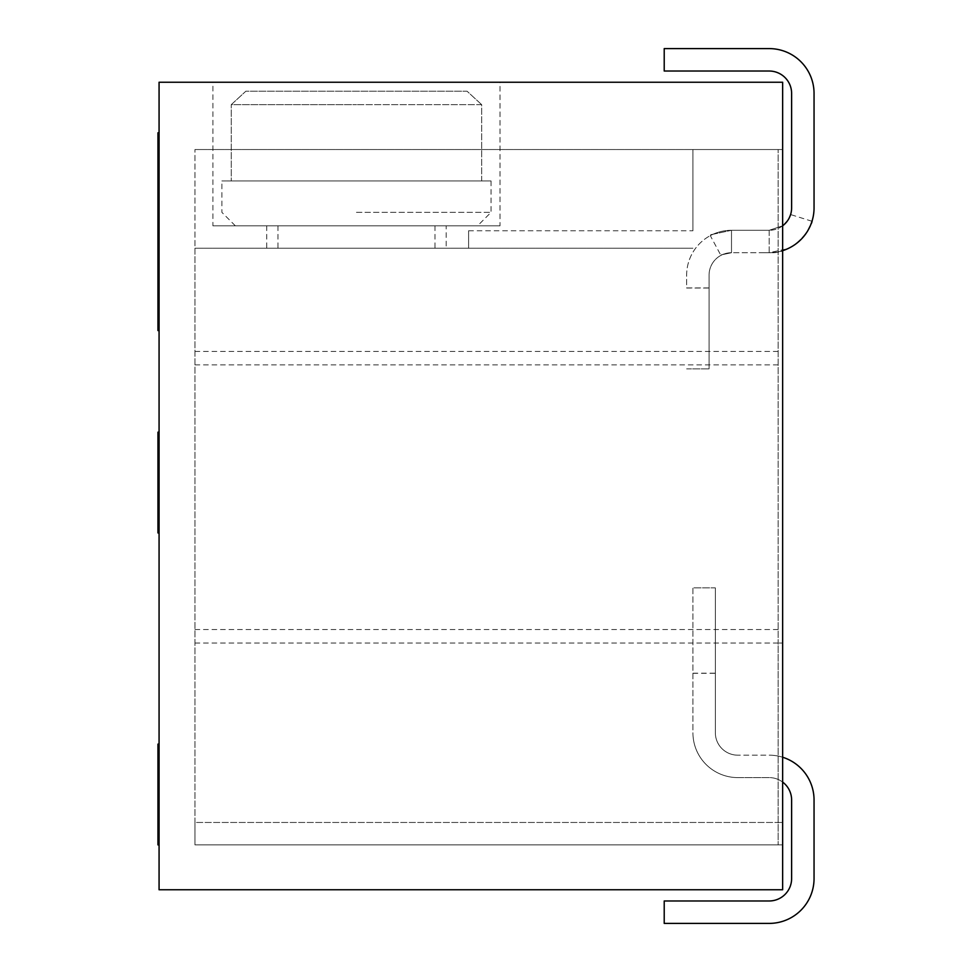 <?xml version="1.0" encoding="UTF-8"?>
<svg xmlns="http://www.w3.org/2000/svg" width="972" height="972" viewBox="0 0 972 972"><rect width="100%" height="100%" fill="white"/><g stroke="black" fill="none" stroke-linecap="round" stroke-linejoin="round"><path stroke-width="0.73" stroke-dasharray="4.86 3.65" d="M158.169 843.684L159.068 843.684L159.068 744.115L159.068 843.684L159.068 744.115L158.169 744.115L158.169 843.684L158.169 746.192L159.068 746.192L159.068 844.887L159.068 746.192L159.068 826.662L159.068 746.192L158.169 746.192L158.169 769.715L159.068 769.715L159.068 746.192L159.068 841.545L159.068 780.431L158.169 780.431L159.068 780.431L159.068 823.114L159.068 780.431L157.95 780.431L159.068 780.431L159.068 769.715L158.169 769.715L158.169 841.545L159.068 841.545L157.95 841.545L157.95 780.431L159.068 780.431L159.068 823.114L157.95 823.114L157.95 780.431L159.068 780.431L159.068 823.114L158.169 823.114L158.169 780.431L159.068 780.431L158.169 780.431L158.169 823.114M159.068 889.757L159.068 82.243L782.642 82.243L782.642 889.757L159.068 889.757M158.169 471.785L158.169 532.935L158.169 500.313L159.068 500.313L159.068 433.366L159.068 532.935L159.068 500.313L158.169 500.313L158.169 520.883L159.068 520.883L159.068 433.366L159.068 530.858L159.068 433.366L159.068 530.858L159.068 445.431L159.068 465.6L159.068 463.255L157.95 463.255L157.95 441.349L159.068 441.349L159.068 463.255L158.169 463.255L158.169 433.366L159.068 433.366L159.068 532.935L159.068 432.163L159.068 532.935L159.068 500.313L159.068 520.883L157.95 520.883L157.95 487.373L159.068 487.373L158.169 487.373L158.169 475.32L159.068 475.32L157.95 475.32L157.95 471.785L159.068 471.785L158.169 471.785L158.169 475.32M158.169 495.222L158.169 433.366L158.169 530.858L158.169 496.619L159.068 496.619L159.068 435.517L159.068 496.619L159.068 453.936L159.068 496.619L158.169 496.619L158.169 435.517L159.068 435.517L159.068 496.619L157.95 496.619L159.068 496.619L159.068 530.858L159.068 507.348L158.169 507.348L159.068 507.348L159.068 530.858L159.068 433.366L159.068 530.858L157.95 530.858L159.068 530.858L159.068 445.431L159.068 468.686L157.95 468.686L159.068 468.686L159.068 433.366L159.068 530.858L157.95 530.858L159.068 530.858L159.068 435.517L158.169 435.517L158.169 495.222L159.068 495.222L157.95 495.222L157.95 435.517L159.068 435.517L157.95 435.517L157.95 496.619L159.068 496.619L159.068 453.936L157.95 453.936L157.95 496.619L159.068 496.619L159.068 453.936L158.169 453.936L158.169 496.619L159.068 496.619L158.169 496.619L158.169 453.936M158.169 132.799L158.169 140.77L159.068 140.77L159.068 132.799L158.169 132.799L158.169 168.107L159.068 168.107L157.95 168.107L157.95 150.624L159.068 150.624L158.169 150.624L158.169 144.864L159.068 144.864L159.068 168.107L159.068 132.799L159.068 232.369L159.068 132.799L159.068 232.369L159.068 132.799L159.068 232.369L159.068 132.799L159.068 230.291L159.068 144.864L158.169 144.864L158.169 230.291L158.169 132.799L159.068 132.799L159.068 232.369L158.169 232.369L158.169 132.799L158.169 232.369L158.169 135.181L159.068 135.181L159.068 330.589L159.068 135.181L159.068 330.589L159.068 160.55L158.169 160.55L159.068 160.55L159.068 191.411L159.068 135.181L158.169 135.181L158.169 330.589M159.068 760.541L159.068 844.887L159.068 746.192L159.068 844.887L157.95 844.887L157.95 760.541L159.068 760.541L159.068 844.887L158.169 844.887L158.169 760.541L159.068 760.541M194.959 643.014L782.642 643.014L782.642 844.887L194.959 844.887L782.642 844.887L194.959 844.887L782.642 844.887L782.642 149.542L782.642 844.887L782.642 822.458L782.642 844.887L782.642 822.458L194.959 822.458L194.959 844.887L194.959 248.237L692.927 248.237L194.959 248.237L194.959 149.542L194.959 844.887L194.959 822.458L782.642 822.458L782.642 844.887L782.642 149.542L782.642 643.014L778.159 643.014L778.159 844.887L778.159 149.542L778.159 643.014M500.021 82.243L212.904 82.243L500.021 82.243L500.021 225.808L212.904 225.808L212.904 82.243M212.904 225.808L500.021 225.808M446.184 225.808L266.741 225.808L446.184 225.808L446.184 248.237L266.741 248.237L266.741 225.808M446.184 248.237L266.741 248.237M468.613 248.237L468.613 230.765L468.613 248.237M468.613 230.765L692.927 230.765L692.927 149.542L194.959 149.542L782.642 149.542L692.927 149.542L692.927 230.765M194.959 629.552L778.159 629.552M194.959 364.877L778.159 364.877M194.959 351.414L778.159 351.414M158.169 520.883L158.169 487.373M158.169 433.366L159.068 433.366L158.169 433.366L158.169 468.686L158.169 445.431L159.068 445.431L158.169 445.431L158.169 465.6L159.068 465.6L158.169 465.6L158.169 463.255M158.169 479.876L159.068 479.876L157.95 479.876L157.95 441.349M158.169 532.935L159.068 532.935L159.068 505.197L158.169 505.197L158.169 532.935M157.95 433.366L157.95 441.081L157.95 433.366L159.068 433.366L157.95 433.366L157.95 468.686L157.95 451.19L157.95 468.686L159.068 468.686L157.95 468.686L157.95 433.366L159.068 433.366L159.068 441.349L158.169 441.349M157.95 520.883L157.95 500.313L159.068 500.313L157.95 500.313L157.95 532.935L159.068 532.935L159.068 432.163L158.169 432.163L158.169 520.348L158.169 518.829L159.068 518.805L159.068 520.348L159.068 432.163L157.95 432.163L157.95 520.348L157.95 518.829L159.068 518.805L158.169 518.805L159.068 518.805L158.169 518.805L158.169 497.834L159.068 497.834L159.068 518.829L157.95 518.805L157.95 530.858L159.068 530.858L157.95 530.858L157.95 507.348L159.068 507.348L157.95 507.348L157.95 530.858L157.95 505.343L157.95 530.858L157.95 518.805L159.068 518.805L157.95 518.805L157.95 497.834L159.068 497.834L158.169 497.834L158.169 505.197M158.169 445.431L159.068 445.431L157.95 445.431L157.95 465.6L159.068 465.6L157.95 465.6L157.95 463.255M158.169 507.348L159.068 507.348L158.169 507.348M158.169 150.624L158.169 168.107L159.068 168.107L157.95 168.107L157.95 132.799L157.95 165.033L159.068 165.033L159.068 162.689L157.95 162.689M158.169 218.226L159.068 218.226L158.169 218.226M158.169 230.291L159.068 230.291L158.169 230.291M158.169 182.651L158.169 144.864L158.169 220.304L158.169 182.651L159.068 182.651L159.068 220.304L159.068 144.864L159.068 220.304L159.068 144.864L159.068 165.033L158.169 165.033L158.169 144.864L158.169 174.741L159.068 174.741L157.95 174.741L157.95 144.864L159.068 144.864L159.068 182.651L157.95 182.651L157.95 144.864L157.95 165.033L159.068 165.033L158.169 165.033L158.169 162.689L159.068 162.689L159.068 140.77L157.95 140.77M158.169 174.741L158.169 220.304L159.068 220.304L157.95 220.304L159.068 220.304L158.169 220.304L158.169 199.734L159.068 199.734L158.169 199.734L158.169 232.369M158.169 186.806L159.068 186.806L157.95 186.806L157.95 174.741M158.169 144.864L159.068 144.864L157.95 144.864L157.95 230.291L157.95 218.226L159.068 218.226L157.95 218.226L157.95 194.959L159.068 194.959L158.169 194.959M158.169 140.77L158.169 162.689M158.169 769.715L159.068 769.715L157.95 769.715L159.068 769.715L157.95 769.715L157.95 746.192L159.068 746.192L159.068 826.662L159.068 746.192L159.068 826.467L159.068 746.192L158.169 746.192L158.169 844.887L159.068 844.887L158.169 844.887L158.169 760.541M158.169 841.545L158.169 756.18L158.169 776.75L159.068 776.75L158.169 776.75L158.169 746.192L159.068 746.192L158.169 746.192L158.169 826.662L158.169 746.192L159.068 746.192L158.169 746.192L158.169 826.467L158.169 746.192M158.169 752.474L159.068 752.474L159.068 776.75L159.068 756.18L158.169 756.18L158.169 761.27L158.169 756.18L159.068 756.18L159.068 831.631L159.068 802.617L159.068 831.631L159.068 811.462L159.068 813.807L157.95 813.807L157.95 811.462L159.068 811.462L157.95 811.462L157.95 831.631L159.068 831.631L159.068 827.609L159.068 831.631L158.169 831.631L158.169 802.617L158.169 831.631L159.068 831.631L157.95 831.631L157.95 827.524L159.068 827.524L158.169 827.524M158.169 789.677L159.068 789.677L157.95 789.677L157.95 801.742L159.068 801.742L158.169 801.742M158.169 797.186L159.068 797.186L157.95 797.186L157.95 843.684L157.95 746.192L159.068 746.192L157.95 746.192L157.95 844.887L157.95 760.541M158.169 797.259L158.169 773.663L158.169 797.259L159.068 797.259L159.068 843.684L159.068 773.663L159.068 797.259L158.169 797.259L158.169 817.889L158.169 797.259M158.169 836.564L158.169 817.889L158.169 836.564L159.068 836.564L157.95 836.588L157.95 773.663L157.95 797.259L159.068 797.259L157.95 797.259L157.95 843.684L157.95 836.564L159.068 836.564L157.95 836.564M158.169 752.292L158.169 773.663L158.169 744.115L158.169 752.292L159.068 752.292L159.068 773.663L159.068 752.292L158.169 752.292M158.169 773.53L158.169 785.996L158.169 761.258L158.169 773.53L159.068 773.53L159.068 761.27L159.068 790.552L159.068 773.53L157.95 773.53L157.95 785.996L157.95 752.292L157.95 773.53M158.169 790.552L158.169 785.971L158.169 790.552L159.068 790.552L157.95 790.552L157.95 785.971L157.95 790.552M158.169 802.617L159.068 802.617L159.068 827.609L159.068 802.617L157.95 802.617L157.95 827.609L157.95 802.617M158.169 826.662L159.068 826.662L157.95 826.662L157.95 746.192L159.068 746.192L157.95 746.192L157.95 826.662M158.169 826.467L159.068 826.467L157.95 826.467L157.95 746.192L159.068 746.192L157.95 746.192L157.95 826.467M158.169 251.384L158.169 216.78L158.169 251.384L159.068 251.384L159.068 216.78L158.169 216.78L159.068 216.78L159.068 251.384L158.169 251.384M158.169 224.01L159.068 224.01L159.068 199.734L157.95 199.734L157.95 232.369L157.95 135.181L157.95 160.55L159.068 160.55L158.169 160.55L159.068 160.55L159.068 191.411L158.169 191.411L158.169 160.55L158.169 191.411L159.068 191.411L159.068 160.55L157.95 160.55L157.95 330.589M782.642 757.237A44.858 44.858 0 0 0 769.192 755.171L737.784 755.171L769.192 755.171A44.858 44.858 0 0 1 814.05 800.029A44.858 44.858 0 0 0 769.192 755.171A44.858 44.858 0 0 1 814.05 800.029L814.05 878.542A44.858 44.858 0 0 1 769.192 923.4A44.858 44.858 0 0 0 814.05 878.542A44.858 44.858 0 0 1 769.192 923.4L664.216 923.4L664.216 900.971L769.192 900.971L664.216 900.971L664.216 923.4L769.192 923.4L664.216 923.4L664.216 900.971L769.192 900.971A22.429 22.429 0 0 0 791.621 878.542A22.429 22.429 0 0 1 769.192 900.971A22.429 22.429 0 0 0 791.621 878.542L791.621 800.029A22.429 22.429 0 0 0 769.192 777.6L737.784 777.6A44.858 44.858 0 0 1 692.927 732.742L692.927 587.866L715.356 587.866L715.356 732.742A22.429 22.429 0 0 0 737.784 755.171A22.429 22.429 0 0 1 729.024 753.385A22.429 22.429 0 0 0 737.784 755.171A22.429 22.429 0 0 1 715.356 732.742A22.429 22.429 0 0 0 729.024 753.385A22.429 22.429 0 0 1 715.356 732.742L715.356 587.866L715.356 732.742L715.356 587.866L692.927 587.866L715.356 587.866L692.927 587.866L692.927 673.207L715.356 673.207M692.927 673.207L692.927 732.742A44.858 44.858 0 0 0 737.784 777.6A44.858 44.858 0 0 1 692.927 732.742A44.858 44.858 0 0 0 737.784 777.6L769.192 777.6A22.429 22.429 0 0 1 791.621 800.029A22.429 22.429 0 0 0 769.192 777.6A22.429 22.429 0 0 1 782.642 782.083M782.642 225.808L769.192 230.291L761.805 230.291L769.192 230.291L782.642 225.808A22.429 22.429 0 0 1 769.192 230.291A22.429 22.429 0 0 0 791.621 207.862L791.621 93.458A22.429 22.429 0 0 0 769.192 71.029L664.216 71.029L664.216 48.6L769.192 48.6A44.858 44.858 0 0 1 814.05 93.458L814.05 207.862A44.858 44.858 0 0 1 769.192 252.72L761.805 252.72L769.192 252.72L787.782 248.686M782.642 250.655A44.858 44.858 0 0 1 769.192 252.72C798.741 254.676 815.107 219.04 811.997 221.264C815.144 218.955 798.717 254.725 769.192 252.72L761.805 252.72L769.192 252.72L769.192 230.291L731.503 230.291L761.805 230.291L731.503 230.291L731.503 252.72L761.805 252.72L731.503 252.72A22.429 22.429 0 0 0 709.074 275.149A22.429 22.429 0 0 1 720.896 255.381L710.289 235.613M788.474 248.37L795.485 244.203M796.736 243.267L803.224 237.083M803.346 236.937L807.902 230.522M811.997 221.264L790.601 214.557L790.236 215.602M784.027 224.678L788.644 219.016M789.531 217.291L790.601 214.557M788.231 219.708L786.943 221.555M769.192 252.72L769.192 230.291L731.503 230.291C702.975 236.403 702.975 236.403 731.503 230.291C702.975 236.403 702.975 236.403 731.503 230.291A44.858 44.858 0 0 0 710.289 235.625A44.858 44.858 0 0 1 731.503 230.291L731.503 252.72C717.737 255.6 717.737 255.6 731.503 252.72C717.737 255.6 717.737 255.6 731.503 252.72A22.429 22.429 0 0 0 720.896 255.381M709.074 275.149L709.074 368.874L709.074 275.149M709.074 287.919L686.645 287.919L686.645 275.149A44.858 44.858 0 0 1 710.289 235.625A44.858 44.858 0 0 0 686.645 275.149L686.645 288.028L709.074 288.028M686.645 368.874L709.074 368.874L686.645 368.874M356.457 225.808L477.592 225.808L356.457 225.808M356.457 248.237L434.97 248.237L356.457 248.237M356.457 212.346L491.042 212.346L356.457 212.346M481.675 180.938L481.675 104.672L356.457 104.672L481.675 104.672L481.675 180.938L491.042 180.938L231.251 180.938L481.675 180.938M231.251 180.938L221.883 180.938L231.251 180.938L231.251 104.672L231.251 180.938M481.675 104.672L467.082 91.222L245.843 91.222L467.082 91.222L245.843 91.222L231.251 104.672L356.457 104.672L231.251 104.672L245.843 91.222L467.082 91.222L481.675 104.672M778.159 149.542L782.642 149.542L778.159 149.542M778.159 844.887L782.642 844.887L778.159 844.887M778.159 822.458L782.642 822.458L778.159 822.458M157.95 224.01L159.068 224.01L159.068 232.369L157.95 232.369L157.95 132.799L159.068 132.799L157.95 132.799L157.95 194.959M157.95 186.806L157.95 220.304L157.95 199.734L159.068 199.734L159.068 220.304L159.068 144.864L157.95 144.864L157.95 181.242L159.068 181.242L158.169 181.242M157.95 487.373L157.95 475.32M157.95 445.431L159.068 445.431L157.95 445.431L157.95 471.785M157.95 505.197L159.068 505.197L159.068 497.834L157.95 497.834L157.95 532.935L157.95 479.876M157.95 518.805L157.95 441.081L157.95 495.526L159.068 495.526L157.95 495.526L157.95 518.805L159.068 518.829L158.169 518.829M157.95 486.316L157.95 505.343L159.068 505.343L157.95 505.343L157.95 486.316L159.068 486.316L157.95 486.316L157.95 473.777L157.95 486.316M157.95 462.38L157.95 473.777L159.068 473.777L157.95 473.777L157.95 462.38L159.068 462.38L157.95 462.38L157.95 450.145L157.95 462.38M157.95 453.936L157.95 507.348L159.068 507.348L157.95 507.348L157.95 495.222M157.95 150.624L157.95 144.864M157.95 132.799L157.95 232.369M157.95 181.242L157.95 182.651M157.95 823.114L157.95 769.715M157.95 234.082L157.95 216.78L157.95 251.384L159.068 216.78L159.068 251.384L159.068 234.082L158.169 234.082M157.95 191.411L157.95 160.55L157.95 191.411L159.068 191.411L157.95 191.411M157.95 135.181L159.068 135.181L157.95 135.181M157.95 216.78L159.068 216.78L157.95 216.78M157.95 251.384L159.068 251.384L157.95 251.384M159.068 160.55L157.95 160.55L159.068 160.55M157.95 844.887L159.068 844.887L157.95 844.887M158.169 835.713L159.068 835.713L159.068 813.807L158.169 813.807M157.95 841.545L157.95 835.713L159.068 835.713L159.068 843.684L157.95 843.684M157.95 789.677L157.95 756.18L159.068 756.18L159.068 761.258L157.95 761.258L157.95 756.18L159.068 756.18L159.068 761.27L157.95 761.27L157.95 756.18L157.95 776.75L159.068 776.75L157.95 776.75L157.95 752.474L159.068 752.474L159.068 744.115L157.95 744.115L157.95 797.186M157.95 801.742L157.95 827.524M157.95 835.713L157.95 813.807M157.95 752.474L157.95 746.192M157.95 744.115L157.95 752.292L157.95 744.115M158.169 442.211L159.068 442.211L158.169 442.211M158.169 441.081L159.068 441.081L158.169 441.081M158.169 462.113L159.068 462.113L158.169 462.113M158.169 480.423L159.068 480.423L158.169 480.423M158.169 508.101L159.068 508.101L158.169 508.101M158.169 450.145L159.068 450.145L158.169 450.145M159.068 451.19L157.95 451.19L159.068 451.19M158.169 817.889L159.068 817.889L158.169 817.889M159.068 827.609L157.95 827.609L159.068 827.609M159.068 785.996L157.95 785.971L159.068 785.996M158.169 761.27L159.068 761.27L158.169 761.258M692.927 673.317L715.356 673.317M157.95 442.211L159.068 442.211L157.95 442.211M157.95 441.081L159.068 441.081L157.95 441.081M157.95 462.113L159.068 462.113L157.95 462.113M157.95 480.423L159.068 480.423L157.95 480.423M157.95 508.101L159.068 508.101L157.95 508.101M157.95 450.145L159.068 450.145L157.95 450.145M157.95 817.889L159.068 817.889L157.95 817.889M157.95 752.292L159.068 752.292L157.95 752.292M277.956 225.808L277.956 248.237M434.97 225.808L434.97 248.237M235.333 225.808L221.883 212.346L221.883 180.938M491.042 180.938L491.042 212.346L477.592 225.808"/><path stroke-width="1.46" d="M159.068 82.243L159.068 889.757L782.642 889.757L782.642 82.243L159.068 82.243M158.169 132.799L159.068 132.799L157.95 132.799L157.95 139.907L159.068 139.907L158.169 139.907L158.169 132.799M157.95 139.907L157.95 330.589L159.068 330.589L158.169 330.589L158.169 139.907M158.169 432.163L159.068 432.163L157.95 432.163L157.95 505.136L159.068 505.136L158.169 505.136L158.169 432.163M157.95 505.136L157.95 532.935L159.068 532.935L158.169 532.935L158.169 505.136M158.169 781.84L159.068 781.84L157.95 781.84L157.95 841.545L159.068 841.545L158.169 841.545L158.169 746.192L159.068 746.192L157.95 746.192L157.95 769.715L159.068 769.715L158.169 769.715M157.95 841.545L157.95 844.887L159.068 844.887L158.169 844.887L158.169 841.545M158.169 746.192L158.169 744.115L159.068 744.115L157.95 744.115L157.95 746.192M782.642 782.083A22.429 22.429 0 0 1 791.621 800.029L791.621 878.542A22.429 22.429 0 0 1 769.192 900.971L664.216 900.971L664.216 923.4L769.192 923.4A44.858 44.858 0 0 0 814.05 878.542L814.05 800.029A44.858 44.858 0 0 0 782.642 757.237M782.727 225.747L782.642 225.808A22.429 22.429 0 0 0 791.621 207.862L791.621 93.458A22.429 22.429 0 0 0 769.192 71.029L664.216 71.029L664.216 48.6L769.192 48.6A44.858 44.858 0 0 1 814.05 93.458L814.05 207.862A44.858 44.858 0 0 1 782.642 250.655M787.782 248.686L788.474 248.37M795.485 244.203L796.736 243.267M807.902 230.522L810.466 225.443M810.478 225.407L811.656 222.296M811.717 222.138L811.997 221.264M786.943 221.555L784.027 224.678M789.106 218.19L789.531 217.291M790.236 215.602L789.106 218.178M788.899 218.579L788.231 219.708M157.95 769.715L157.95 781.84"/></g></svg>

